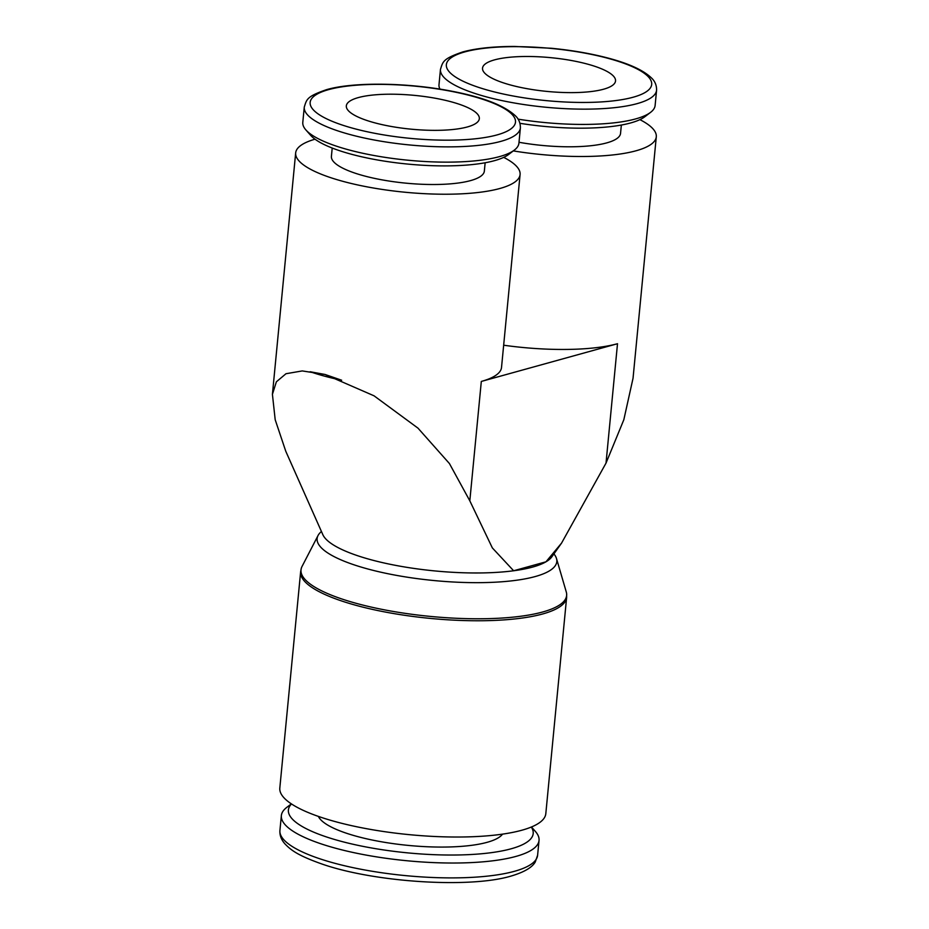 <?xml version="1.0" encoding="UTF-8"?>
<svg xmlns="http://www.w3.org/2000/svg" width="929" height="929" viewBox="0 0 929 929"><rect width="100%" height="100%" fill="white"/><g stroke="black" fill="none" stroke-linecap="round" stroke-linejoin="round"><path stroke-width="1.39" d="M566.632 597.417L545.811 813.676A133.613 33.967 -174.5 0 1 472.849 836.715A133.613 33.967 -174.5 0 1 336.612 821.979A133.613 33.967 -174.5 0 1 279.815 788.071L300.636 571.811A133.613 33.967 -174.5 0 0 357.444 605.72A133.613 33.967 -174.5 0 0 542.687 613.964A133.613 33.967 -174.5 0 0 566.632 597.417L566.644 593.886A133.439 33.92 -174.5 0 1 542.733 611.979A133.439 33.92 -174.5 0 1 357.723 603.745A133.439 33.92 -174.5 0 1 301.298 568.327A133.439 33.92 -174.5 0 1 302.006 566.527L318.032 535.534A120.398 30.599 -174.5 0 1 321.422 531.504M553.916 553.893A120.398 30.599 -174.5 0 1 556.483 558.492A120.398 30.599 -174.5 0 1 535.22 576.549A120.398 30.599 -174.5 0 1 368.302 569.105A120.398 30.599 -174.5 0 1 318.032 535.534M285.784 451.297L275.193 419.734L272.418 394.349L276.366 381.819L285.993 373.725L302.262 370.926L325.011 374.468L341.663 380.228A112.572 28.613 5.5 0 1 324.929 376.245A112.572 28.613 5.5 0 1 310.112 371.739L325.011 374.468L374.062 395.824L417.992 428.153L449.427 463.548L469.819 500.824L492.347 547.913L513.632 570.766L545.962 561.813L561.557 543.105L551.872 556.785A116.241 29.542 -174.5 0 1 545.962 561.813A116.241 29.542 -174.5 0 1 532.665 567.062A116.241 29.542 -174.5 0 1 513.632 570.766A116.241 29.542 -174.5 0 1 371.495 559.885A116.241 29.542 -174.5 0 1 322.874 534.732L285.784 451.285M561.557 543.105L606.022 463.106L617.506 343.718A112.734 28.66 -174.5 0 1 503.657 345.216M606.022 463.106L623.823 419.757L633.044 378.242L656.292 136.807A112.734 28.66 5.5 0 0 639.907 119.644M513.284 150.904A112.734 28.66 5.5 0 0 656.292 136.807M315.012 139.199A112.734 28.66 5.5 0 0 295.666 152.925A112.734 28.66 5.5 0 0 343.591 181.527A112.734 28.66 5.5 0 0 458.543 193.964A112.734 28.66 5.5 0 0 520.089 174.524L501.521 367.478A112.734 28.66 -174.5 0 1 481.315 381.436L617.506 343.718M520.089 174.524A112.734 28.66 5.5 0 0 503.715 157.373M531.458 826.984L535.336 831.374A129.433 32.898 -174.5 0 1 539.041 840.408A129.433 32.898 -174.5 0 1 468.367 862.727A129.433 32.898 -174.5 0 1 336.379 848.444A129.433 32.898 -174.5 0 1 281.359 815.604A129.433 32.898 -174.5 0 1 286.713 807.429L291.358 803.864M531.295 827.054A122.965 31.249 -174.5 0 1 476.832 854.146A122.965 31.249 -174.5 0 1 340.676 841.198A122.965 31.249 -174.5 0 1 291.509 803.968M502.543 834.126A93.527 23.771 -174.5 0 1 357.468 836.541A93.527 23.771 -174.5 0 1 318.38 816.394M304.271 107.09L302.796 122.373A108.565 27.591 5.5 0 0 305.908 129.955A108.565 27.591 5.5 0 0 348.956 149.917A108.565 27.591 5.5 0 0 514.422 150.033A108.565 27.591 5.5 0 0 518.916 143.182L520.391 127.9A108.565 27.591 5.5 0 1 500.94 141.347A108.565 27.591 5.5 0 1 350.419 134.647A108.565 27.591 5.5 0 1 304.271 107.09C306.709 99.589 306.349 96.523 326.706 89.614C354.135 81.682 409.039 82.611 452.899 91.425C483.289 97.348 504.087 105.43 515.281 115.695C518.719 118.831 520.426 122.895 520.391 127.9M305.908 129.955L310.646 135.32A103.131 26.209 5.5 0 0 351.545 154.284A103.131 26.209 5.5 0 0 508.744 154.388L514.422 150.033M485.147 162.772L484.346 171.087A76.828 19.532 -174.5 0 1 442.401 184.337A76.828 19.532 -174.5 0 1 364.063 175.86A76.828 19.532 -174.5 0 1 331.409 156.362L332.21 148.048M518.057 119.144A108.565 27.591 5.5 0 0 650.625 112.316A108.565 27.591 5.5 0 0 655.119 105.465L656.582 90.183C656.664 85.259 654.945 81.171 651.426 77.92C642.682 69.536 626.413 62.452 602.596 56.681C586.733 52.837 569.616 50.027 551.245 48.25L514.503 46.45C493.438 46.473 476.24 48.296 462.897 51.896C442.541 58.806 442.901 61.871 440.462 69.373A108.565 27.591 5.5 0 0 486.622 96.93A108.565 27.591 5.5 0 0 637.131 103.63A108.565 27.591 5.5 0 0 656.582 90.183M519.961 123.313A103.131 26.209 5.5 0 0 644.935 116.671L650.625 112.316M621.35 125.055L620.549 133.37A76.828 19.532 -174.5 0 1 519.009 142.276M510.927 85.108A66.807 16.977 -174.5 0 1 482.534 68.154A66.807 16.977 -174.5 0 1 519.009 56.634A66.807 16.977 -174.5 0 1 587.128 64.008A66.807 16.977 -174.5 0 1 615.532 80.962A66.807 16.977 -174.5 0 1 579.046 92.47A66.807 16.977 -174.5 0 1 510.927 85.108M374.735 122.825A66.807 16.977 -174.5 0 1 346.331 105.871A66.807 16.977 -174.5 0 1 382.806 94.352A66.807 16.977 -174.5 0 1 450.925 101.725A66.807 16.977 -174.5 0 1 479.329 118.68A66.807 16.977 -174.5 0 1 442.854 130.199A66.807 16.977 -174.5 0 1 374.735 122.825M440.462 69.373L438.999 84.655A108.565 27.591 5.5 0 0 439.94 89.126M556.483 558.492L566.284 591.97A133.439 33.92 -174.5 0 1 566.644 593.886M469.819 500.824L481.315 381.436M514.411 871.309A129.433 32.898 -174.5 0 1 334.951 863.32A129.433 32.898 -174.5 0 1 279.919 830.468C279.583 835.345 281.313 839.886 285.133 844.078C291.16 850.302 298.151 855.667 322.735 864.295C375.037 882.341 469.609 888.472 510.857 876.128C528.462 870.949 533.467 865.189 535.278 861.949L537.601 855.284A129.433 32.898 -174.5 0 1 514.411 871.309M328.657 89.614A103.131 26.209 5.5 0 0 354.019 128.562A103.131 26.209 5.5 0 0 497.015 134.926A103.131 26.209 5.5 0 0 471.642 95.989A103.131 26.209 5.5 0 0 328.657 89.614M633.206 97.208A103.131 26.209 5.5 0 0 607.845 58.272A103.131 26.209 5.5 0 0 464.848 51.896A103.131 26.209 5.5 0 0 490.222 90.845A103.131 26.209 5.5 0 0 633.206 97.208M301.298 568.327L300.636 571.811M539.041 840.408L537.601 855.284M281.359 815.604L279.919 830.468M272.418 394.349L295.666 152.925"/></g></svg>

